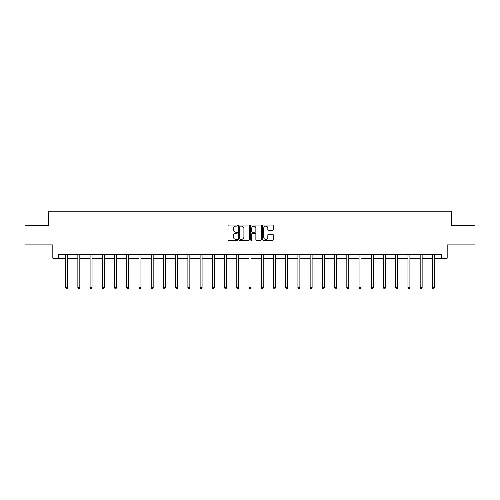 <?xml version="1.0" encoding="UTF-8"?>
<svg xmlns="http://www.w3.org/2000/svg" width="500" height="500" viewBox="0 0 500 500"><rect width="100%" height="100%" fill="white"/><g stroke="black" fill="none" stroke-linecap="round" stroke-linejoin="round"><path stroke-width="0.75" d="M237.463 225.594A0.537 0.537 0 0 0 236.925 225.056L228.75 225.056A0.769 0.769 0 0 0 227.981 225.825L227.981 239.675A0.769 0.769 0 0 0 228.75 240.444L236.925 240.444A0.537 0.537 0 0 0 237.463 239.906A0.537 0.537 0 0 0 236.925 239.369L235.863 239.369A2.462 2.462 0 0 1 233.406 236.906L233.406 235.75A2.462 2.462 0 0 1 235.863 233.287L236.925 233.287A0.537 0.537 0 0 0 237.463 232.75A0.537 0.537 0 0 0 236.925 232.213L235.863 232.213A2.462 2.462 0 0 1 233.406 229.75L233.406 228.594A2.462 2.462 0 0 1 235.863 226.137L236.925 226.137A0.537 0.537 0 0 0 237.463 225.594M272.481 230.481A0.769 0.769 0 0 0 273.25 229.713L273.25 225.825A0.769 0.769 0 0 0 272.481 225.056L263.406 225.056A0.769 0.769 0 0 0 262.638 225.825L262.638 239.675A0.769 0.769 0 0 0 263.406 240.444L272.481 240.444A0.769 0.769 0 0 0 273.25 239.675L273.25 234.981A0.769 0.769 0 0 0 272.481 234.213L268.594 234.213A0.769 0.769 0 0 0 267.825 234.981L267.825 237.306A2.056 2.056 0 0 1 265.769 239.369A2.056 2.056 0 0 1 263.712 237.306L263.712 228.194A2.056 2.056 0 0 1 265.769 226.137A2.056 2.056 0 0 1 267.825 228.194L267.825 229.713A0.769 0.769 0 0 0 268.594 230.481L272.481 230.481M58.306 258.219L58.306 254.3L441.694 254.3L441.694 258.219L447.181 258.219L447.181 244.9L475 244.9L475 225.306L451.644 225.306L451.644 211.2L48.356 211.2L48.356 225.306L25 225.306L25 244.9L52.819 244.9L52.819 258.219L65.638 258.219M249.325 225.825A0.769 0.769 0 0 0 248.556 225.056L239.481 225.056A0.769 0.769 0 0 0 238.713 225.825L238.713 239.675A0.769 0.769 0 0 0 239.481 240.444L248.556 240.444A0.769 0.769 0 0 0 249.325 239.675L249.325 225.825M251.444 225.056L260.519 225.056A0.769 0.769 0 0 1 261.288 225.825L261.288 239.675A0.769 0.769 0 0 1 260.519 240.444L256.637 240.444A0.769 0.769 0 0 1 255.863 239.675L255.863 234.056A0.769 0.769 0 0 0 255.094 233.287L252.519 233.287A0.769 0.769 0 0 0 251.75 234.056L251.75 239.906A0.537 0.537 0 0 1 251.213 240.444A0.537 0.537 0 0 1 250.675 239.906L250.675 225.825A0.769 0.769 0 0 1 251.444 225.056M67.594 258.219L77.862 258.219M79.819 258.219L90.087 258.219M92.044 258.219L102.312 258.219M104.269 258.219L114.537 258.219M116.494 258.219L126.762 258.219M128.725 258.219L138.988 258.219M140.95 258.219L151.213 258.219M153.175 258.219L163.438 258.219M165.4 258.219L175.669 258.219M177.625 258.219L187.894 258.219M189.85 258.219L200.119 258.219M202.075 258.219L212.344 258.219M214.3 258.219L224.569 258.219M226.531 258.219L236.794 258.219M238.756 258.219L249.019 258.219M250.981 258.219L261.244 258.219M263.206 258.219L273.469 258.219M275.431 258.219L285.7 258.219M287.656 258.219L297.925 258.219M299.881 258.219L310.15 258.219M312.106 258.219L322.375 258.219M324.331 258.219L334.6 258.219M336.562 258.219L346.825 258.219M348.787 258.219L359.05 258.219M361.012 258.219L371.275 258.219M373.237 258.219L383.506 258.219M385.462 258.219L395.731 258.219M397.688 258.219L407.956 258.219M409.913 258.219L420.181 258.219M422.137 258.219L432.406 258.219M434.363 258.219L441.694 258.219M240.325 226.137A0.537 0.537 0 0 0 239.788 226.675L239.788 238.825A0.537 0.537 0 0 0 240.325 239.369L241.444 239.369A2.462 2.462 0 0 0 243.906 236.906L243.906 228.594A2.462 2.462 0 0 0 241.444 226.137L240.325 226.137M255.863 228.231A2.056 2.056 0 0 0 253.806 226.175A2.056 2.056 0 0 0 251.75 228.231L251.75 231.444A0.769 0.769 0 0 0 252.519 232.213L255.094 232.213A0.769 0.769 0 0 0 255.863 231.444L255.863 228.231M67.7 254.3L67.65 254.419A0.781 0.781 0 0 0 67.594 254.713L67.594 287.781L65.638 287.781L65.638 254.713A0.781 0.781 0 0 0 65.581 254.419L65.531 254.3M67.594 287.781L67.006 288.8L66.225 288.8L65.638 287.781M79.925 254.3L79.875 254.419A0.781 0.781 0 0 0 79.819 254.713L79.819 287.781L77.862 287.781L77.862 254.713A0.781 0.781 0 0 0 77.806 254.419L77.756 254.3M79.819 287.781L79.231 288.8L78.45 288.8L77.862 287.781M92.15 254.3L92.1 254.419A0.781 0.781 0 0 0 92.044 254.713L92.044 287.781L90.087 287.781L90.087 254.713A0.781 0.781 0 0 0 90.031 254.419L89.981 254.3M92.044 287.781L91.456 288.8L90.675 288.8L90.087 287.781M104.375 254.3L104.325 254.419A0.781 0.781 0 0 0 104.269 254.713L104.269 287.781L102.312 287.781L102.312 254.713A0.781 0.781 0 0 0 102.256 254.419L102.206 254.3M104.269 287.781L103.681 288.8L102.9 288.8L102.312 287.781M116.6 254.3L116.556 254.419A0.781 0.781 0 0 0 116.494 254.713L116.494 287.781L114.537 287.781L114.537 254.713A0.781 0.781 0 0 0 114.481 254.419L114.438 254.3M116.494 287.781L115.906 288.8L115.125 288.8L114.537 287.781M128.825 254.3L128.781 254.419A0.781 0.781 0 0 0 128.725 254.713L128.725 287.781L126.762 287.781L126.762 254.713A0.781 0.781 0 0 0 126.706 254.419L126.662 254.3M128.725 287.781L128.138 288.8L127.35 288.8L126.762 287.781M141.05 254.3L141.006 254.419A0.781 0.781 0 0 0 140.95 254.713L140.95 287.781L138.988 287.781L138.988 254.713A0.781 0.781 0 0 0 138.931 254.419L138.887 254.3M140.95 287.781L140.363 288.8L139.575 288.8L138.988 287.781M153.275 254.3L153.231 254.419A0.781 0.781 0 0 0 153.175 254.713L153.175 287.781L151.213 287.781L151.213 254.713A0.781 0.781 0 0 0 151.156 254.419L151.113 254.3M153.175 287.781L152.587 288.8L151.8 288.8L151.213 287.781M165.5 254.3L165.456 254.419A0.781 0.781 0 0 0 165.4 254.713L165.4 287.781L163.438 287.781L163.438 254.713A0.781 0.781 0 0 0 163.381 254.419L163.337 254.3M165.4 287.781L164.812 288.8L164.031 288.8L163.438 287.781M177.731 254.3L177.681 254.419A0.781 0.781 0 0 0 177.625 254.713L177.625 287.781L175.669 287.781L175.669 254.713A0.781 0.781 0 0 0 175.613 254.419L175.562 254.3M177.625 287.781L177.037 288.8L176.256 288.8L175.669 287.781M189.956 254.3L189.906 254.419A0.781 0.781 0 0 0 189.85 254.713L189.85 287.781L187.894 287.781L187.894 254.713A0.781 0.781 0 0 0 187.838 254.419L187.787 254.3M189.85 287.781L189.262 288.8L188.481 288.8L187.894 287.781M202.181 254.3L202.131 254.419A0.781 0.781 0 0 0 202.075 254.713L202.075 287.781L200.119 287.781L200.119 254.713A0.781 0.781 0 0 0 200.062 254.419L200.012 254.3M202.075 287.781L201.488 288.8L200.706 288.8L200.119 287.781M214.406 254.3L214.356 254.419A0.781 0.781 0 0 0 214.3 254.713L214.3 287.781L212.344 287.781L212.344 254.713A0.781 0.781 0 0 0 212.288 254.419L212.237 254.3M214.3 287.781L213.713 288.8L212.931 288.8L212.344 287.781M226.631 254.3L226.588 254.419A0.781 0.781 0 0 0 226.531 254.713L226.531 287.781L224.569 287.781L224.569 254.713A0.781 0.781 0 0 0 224.513 254.419L224.469 254.3M226.531 287.781L225.938 288.8L225.156 288.8L224.569 287.781M238.856 254.3L238.812 254.419A0.781 0.781 0 0 0 238.756 254.713L238.756 287.781L236.794 287.781L236.794 254.713A0.781 0.781 0 0 0 236.737 254.419L236.694 254.3M238.756 287.781L238.169 288.8L237.381 288.8L236.794 287.781M251.081 254.3L251.038 254.419A0.781 0.781 0 0 0 250.981 254.713L250.981 287.781L249.019 287.781L249.019 254.713A0.781 0.781 0 0 0 248.962 254.419L248.919 254.3M250.981 287.781L250.394 288.8L249.606 288.8L249.019 287.781M263.306 254.3L263.263 254.419A0.781 0.781 0 0 0 263.206 254.713L263.206 287.781L261.244 287.781L261.244 254.713A0.781 0.781 0 0 0 261.188 254.419L261.144 254.3M263.206 287.781L262.619 288.8L261.831 288.8L261.244 287.781M275.531 254.3L275.487 254.419A0.781 0.781 0 0 0 275.431 254.713L275.431 287.781L273.469 287.781L273.469 254.713A0.781 0.781 0 0 0 273.412 254.419L273.369 254.3M275.431 287.781L274.844 288.8L274.062 288.8L273.469 287.781M287.762 254.3L287.712 254.419A0.781 0.781 0 0 0 287.656 254.713L287.656 287.781L285.7 287.781L285.7 254.713A0.781 0.781 0 0 0 285.644 254.419L285.594 254.3M287.656 287.781L287.069 288.8L286.288 288.8L285.7 287.781M299.988 254.3L299.938 254.419A0.781 0.781 0 0 0 299.881 254.713L299.881 287.781L297.925 287.781L297.925 254.713A0.781 0.781 0 0 0 297.869 254.419L297.819 254.3M299.881 287.781L299.294 288.8L298.512 288.8L297.925 287.781M312.213 254.3L312.162 254.419A0.781 0.781 0 0 0 312.106 254.713L312.106 287.781L310.15 287.781L310.15 254.713A0.781 0.781 0 0 0 310.094 254.419L310.044 254.3M312.106 287.781L311.519 288.8L310.738 288.8L310.15 287.781M324.438 254.3L324.387 254.419A0.781 0.781 0 0 0 324.331 254.713L324.331 287.781L322.375 287.781L322.375 254.713A0.781 0.781 0 0 0 322.319 254.419L322.269 254.3M324.331 287.781L323.744 288.8L322.962 288.8L322.375 287.781M336.662 254.3L336.619 254.419A0.781 0.781 0 0 0 336.562 254.713L336.562 287.781L334.6 287.781L334.6 254.713A0.781 0.781 0 0 0 334.544 254.419L334.5 254.3M336.562 287.781L335.969 288.8L335.188 288.8L334.6 287.781M348.888 254.3L348.844 254.419A0.781 0.781 0 0 0 348.787 254.713L348.787 287.781L346.825 287.781L346.825 254.713A0.781 0.781 0 0 0 346.769 254.419L346.725 254.3M348.787 287.781L348.2 288.8L347.413 288.8L346.825 287.781M361.112 254.3L361.069 254.419A0.781 0.781 0 0 0 361.012 254.713L361.012 287.781L359.05 287.781L359.05 254.713A0.781 0.781 0 0 0 358.994 254.419L358.95 254.3M361.012 287.781L360.425 288.8L359.637 288.8L359.05 287.781M373.338 254.3L373.294 254.419A0.781 0.781 0 0 0 373.237 254.713L373.237 287.781L371.275 287.781L371.275 254.713A0.781 0.781 0 0 0 371.219 254.419L371.175 254.3M373.237 287.781L372.65 288.8L371.863 288.8L371.275 287.781M385.562 254.3L385.519 254.419A0.781 0.781 0 0 0 385.462 254.713L385.462 287.781L383.506 287.781L383.506 254.713A0.781 0.781 0 0 0 383.444 254.419L383.4 254.3M385.462 287.781L384.875 288.8L384.094 288.8L383.506 287.781M397.794 254.3L397.744 254.419A0.781 0.781 0 0 0 397.688 254.713L397.688 287.781L395.731 287.781L395.731 254.713A0.781 0.781 0 0 0 395.675 254.419L395.625 254.3M397.688 287.781L397.1 288.8L396.319 288.8L395.731 287.781M410.019 254.3L409.969 254.419A0.781 0.781 0 0 0 409.913 254.713L409.913 287.781L407.956 287.781L407.956 254.713A0.781 0.781 0 0 0 407.9 254.419L407.85 254.3M409.913 287.781L409.325 288.8L408.544 288.8L407.956 287.781M422.244 254.3L422.194 254.419A0.781 0.781 0 0 0 422.137 254.713L422.137 287.781L420.181 287.781L420.181 254.713A0.781 0.781 0 0 0 420.125 254.419L420.075 254.3M422.137 287.781L421.55 288.8L420.769 288.8L420.181 287.781M434.469 254.3L434.419 254.419A0.781 0.781 0 0 0 434.363 254.713L434.363 287.781L432.406 287.781L432.406 254.713A0.781 0.781 0 0 0 432.35 254.419L432.3 254.3M434.363 287.781L433.775 288.8L432.994 288.8L432.406 287.781"/></g></svg>
